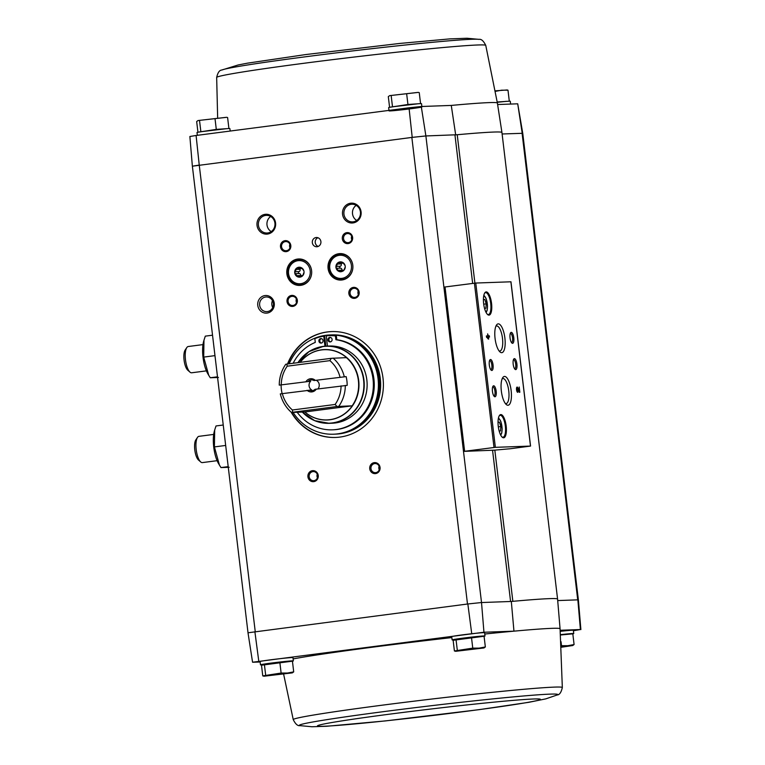 <?xml version="1.0" encoding="UTF-8"?>
<svg xmlns="http://www.w3.org/2000/svg" width="765" height="765" viewBox="0 0 765 765"><rect width="100%" height="100%" fill="white"/><g stroke="black" fill="none" stroke-linecap="round" stroke-linejoin="round"><path stroke-width="1.15" d="M196.089 135.482L189.873 136.495L192.369 166.196L199.244 165.068L196.089 135.482L409.017 107.788L412.211 137.375L192.369 166.196M492.564 450.336L510.58 601.491L512.856 601.328A141.248 4.188 173.2 0 0 511.316 601.462L481.52 602.543L425.885 135.95L421.266 106.507L409.017 107.788M421.266 106.507L451.274 105.427A140.215 4.16 -6.8 0 1 497.384 103.026L501.936 132.479A141.248 4.188 173.2 0 0 457.221 134.736L425.885 135.95L411.847 137.423L467.492 604.015L248.003 632.789L252.565 662.232L260.148 662.012M420.941 106.909A16.553 0.488 173.2 0 0 402.61 108.773A16.553 0.488 173.2 0 0 389.041 110.877A16.553 0.488 173.2 0 0 405.536 109.405A16.553 0.488 173.2 0 0 421.917 106.957M455.682 134.879L451.274 105.427M578.378 599.865L522.753 133.292L502.117 133.98M522.218 133.253L517.714 103.811L497.613 104.528M560.286 631.345A16.553 0.488 -6.8 0 1 573.348 630.274L573.74 633.563A16.553 0.488 -6.8 0 1 572.803 633.841L560.563 634.988M573.406 630.762L580.406 629.538L560.19 630.274M481.52 602.543L483.949 632.244L513.956 631.163L511.316 601.462M580.406 629.538L577.852 599.846L557.704 600.573M262.93 664.785A16.553 0.488 -6.8 0 1 261.467 664.871A16.553 0.488 -6.8 0 1 260.483 664.823A16.553 0.488 -6.8 0 1 276.863 662.375A16.553 0.488 -6.8 0 1 293.358 660.903A16.553 0.488 -6.8 0 1 292.421 661.18L261.496 665.206L262.768 675.897L281.118 673.047L287.487 673.047L293.703 671.871L292.335 672.875L264.155 676.203L292.335 672.875M454.573 639.865A16.553 0.488 -6.8 0 1 453.11 639.951A16.553 0.488 -6.8 0 1 452.125 639.903A16.553 0.488 -6.8 0 1 468.505 637.455A16.553 0.488 -6.8 0 1 485 635.983A16.553 0.488 -6.8 0 1 484.063 636.26L453.138 640.286L454.41 650.977L472.76 648.127L479.12 648.127L485.345 646.951L483.977 647.955L455.797 651.292L483.977 647.955M577.728 599.846L522.093 133.253L522.744 133.292L517.714 103.811M425.751 135.95L412.211 137.375M255.242 631.613L199.244 165.068M463.906 451.379L494.716 450.155A154.052 4.571 173.2 0 1 510.245 448.749L530.556 446.072L495.357 447.334L463.906 451.379M463.896 451.35L444.245 287.076L475.763 283.04L510.905 281.797M265.12 214.343A9.935 9.343 87.9 0 1 274.922 228.085A9.935 9.343 87.9 0 1 258.857 230.169A9.935 9.343 87.9 0 1 265.12 214.343M350.638 203.222A9.935 9.343 87.9 0 1 360.43 216.964A9.935 9.343 87.9 0 1 344.374 219.048A9.935 9.343 87.9 0 1 350.638 203.222M264.977 295.558A8.826 8.31 87.9 0 1 273.679 307.769A8.826 8.31 87.9 0 1 259.402 309.624A8.826 8.31 87.9 0 1 264.977 295.558M316.022 237.533A4.638 4.361 87.9 0 1 320.927 241.97A4.638 4.361 87.9 0 1 316.739 246.76A4.638 4.361 87.9 0 1 316.022 237.533M285.001 240.669A5.518 5.192 87.9 0 1 290.442 248.309A5.518 5.192 87.9 0 1 281.52 249.466A5.518 5.192 87.9 0 1 285.001 240.669M346.822 232.637A5.518 5.192 87.9 0 1 352.263 240.267A5.518 5.192 87.9 0 1 343.342 241.434A5.518 5.192 87.9 0 1 346.822 232.637M297.661 259.048A13.244 12.46 87.9 0 1 298.752 258.962A13.244 12.46 87.9 0 1 311.68 271.747A13.244 12.46 87.9 0 1 299.698 285.422A13.244 12.46 87.9 0 1 286.808 273.22A13.244 12.46 87.9 0 1 297.661 259.048M338.876 253.693A13.244 12.46 87.9 0 1 339.966 253.597A13.244 12.46 87.9 0 1 352.895 266.383A13.244 12.46 87.9 0 1 340.913 280.067A13.244 12.46 87.9 0 1 328.022 267.865A13.244 12.46 87.9 0 1 338.876 253.693M287.506 363.997A52.967 49.849 87.9 0 1 327.277 331.943A52.967 49.849 87.9 0 1 331.637 331.58A52.967 49.849 87.9 0 1 383.361 382.72A52.967 49.849 87.9 0 1 335.453 437.456A52.967 49.849 87.9 0 1 291.111 412.115M312.436 470.685A5.518 5.192 87.9 0 1 317.877 478.316A5.518 5.192 87.9 0 1 308.945 479.473A5.518 5.192 87.9 0 1 312.436 470.685M291.532 295.433A5.518 5.192 87.9 0 1 296.973 303.074A5.518 5.192 87.9 0 1 288.051 304.231A5.518 5.192 87.9 0 1 291.532 295.433M353.353 287.401A5.518 5.192 87.9 0 1 358.795 295.032A5.518 5.192 87.9 0 1 349.873 296.189A5.518 5.192 87.9 0 1 353.353 287.401M374.248 462.643A5.518 5.192 87.9 0 1 379.689 470.274A5.518 5.192 87.9 0 1 370.767 471.441A5.518 5.192 87.9 0 1 374.248 462.643M452.125 639.903L451.733 636.614A16.553 0.488 -6.8 0 1 468.113 634.166A16.553 0.488 -6.8 0 1 484.608 632.693L485 635.983M260.483 664.823L260.09 661.534A16.553 0.488 -6.8 0 1 276.471 659.086A16.553 0.488 -6.8 0 1 292.966 657.613L293.358 660.903M283.643 674.233L293.244 719.626A135.501 4.016 173.2 0 1 294.621 718.851A135.501 4.016 173.2 0 1 414.095 701.17A135.501 4.016 173.2 0 1 554.3 687.113A135.501 4.016 173.2 0 1 562.332 687.534L560.066 628.773A140.215 4.16 173.2 0 0 513.956 631.163A140.215 4.16 173.2 0 0 484.771 634.032M451.847 637.589A140.215 4.16 173.2 0 0 293.119 658.914M483.949 632.244L252.565 662.232M580.884 629.576L578.388 599.884L577.852 599.846M481.395 602.543L467.492 604.015M258.78 661.218L254.879 631.66M467.845 603.968L471.709 633.525M488.663 339.115L488.424 337.107L489.495 337.069L489.351 335.835L488.28 335.873L487.621 333.875L487.86 335.892L486.368 335.95L486.511 337.174L488.663 339.115M517.742 392.34L517.245 388.304L519.253 392.282L519.827 392.263L519.206 387.004L519.263 390.992L517.857 387.874A2.649 0.889 82.6 0 0 517.083 387.08A2.649 0.889 82.6 0 0 516.538 389.777A2.649 0.889 82.6 0 0 517.742 392.34M486.205 291.905A11.695 3.94 82.6 0 0 484.79 292.871A11.695 3.94 82.6 0 0 483.69 304.03A11.695 3.94 82.6 0 0 487.601 314.53A11.695 3.94 82.6 0 0 491.723 305.311A11.695 3.94 82.6 0 0 486.205 291.905M500.836 414.582A11.695 3.94 82.6 0 0 499.411 415.538A11.695 3.94 82.6 0 0 498.311 426.698A11.695 3.94 82.6 0 0 502.232 437.207A11.695 3.94 82.6 0 0 506.353 427.979A11.695 3.94 82.6 0 0 500.836 414.582M493.664 385.799A5.518 1.855 82.6 0 0 492.985 386.249A5.518 1.855 82.6 0 0 492.469 391.517A5.518 1.855 82.6 0 0 494.314 396.471A5.518 1.855 82.6 0 0 496.265 392.12A5.518 1.855 82.6 0 0 493.664 385.799M490.528 359.512A5.518 1.855 82.6 0 0 489.858 359.961A5.518 1.855 82.6 0 0 489.332 365.23A5.518 1.855 82.6 0 0 491.187 370.184A5.518 1.855 82.6 0 0 493.129 365.833A5.518 1.855 82.6 0 0 490.528 359.512M504.527 376.437A14.516 4.896 82.6 0 0 502.768 377.623A14.516 4.896 82.6 0 0 501.4 391.479A14.516 4.896 82.6 0 0 506.258 404.513A14.516 4.896 82.6 0 0 511.374 393.067A14.516 4.896 82.6 0 0 504.527 376.437M498.264 323.863A14.516 4.896 82.6 0 0 496.495 325.049A14.516 4.896 82.6 0 0 495.127 338.905A14.516 4.896 82.6 0 0 499.994 351.938A14.516 4.896 82.6 0 0 505.11 340.492A14.516 4.896 82.6 0 0 498.264 323.863M514.396 358.651A5.518 1.855 82.6 0 0 513.726 359.101A5.518 1.855 82.6 0 0 513.21 364.37A5.518 1.855 82.6 0 0 515.055 369.323A5.518 1.855 82.6 0 0 516.997 364.972A5.518 1.855 82.6 0 0 514.396 358.651M511.269 332.364A5.518 1.855 82.6 0 0 510.59 332.813A5.518 1.855 82.6 0 0 510.073 338.082A5.518 1.855 82.6 0 0 511.919 343.036A5.518 1.855 82.6 0 0 513.87 338.685A5.518 1.855 82.6 0 0 511.269 332.364M511.45 342.481A4.561 1.54 82.6 0 0 511.613 342.481A4.561 1.54 82.6 0 0 512.56 337.834A4.561 1.54 82.6 0 0 510.485 333.425A4.561 1.54 82.6 0 0 510.437 333.435A4.561 1.54 82.6 0 0 510.284 333.473M514.587 368.768A4.561 1.54 82.6 0 0 514.749 368.768A4.561 1.54 82.6 0 0 515.696 364.121A4.561 1.54 82.6 0 0 513.621 359.713A4.561 1.54 82.6 0 0 513.573 359.722A4.561 1.54 82.6 0 0 513.42 359.76M499.076 350.925A12.632 4.255 82.6 0 0 499.841 351.02A12.632 4.255 82.6 0 0 502.462 338.149A12.632 4.255 82.6 0 0 496.724 325.966A12.632 4.255 82.6 0 0 496.59 325.976A12.632 4.255 82.6 0 0 495.873 326.263M505.349 403.499A12.632 4.255 82.6 0 0 506.114 403.595A12.632 4.255 82.6 0 0 508.735 390.724A12.632 4.255 82.6 0 0 502.988 378.541A12.632 4.255 82.6 0 0 502.854 378.551A12.632 4.255 82.6 0 0 502.136 378.838M490.719 369.629A4.561 1.54 82.6 0 0 490.872 369.629A4.561 1.54 82.6 0 0 491.819 364.982A4.561 1.54 82.6 0 0 489.743 360.573A4.561 1.54 82.6 0 0 489.696 360.583A4.561 1.54 82.6 0 0 489.543 360.621M493.846 395.907A4.561 1.54 82.6 0 0 494.008 395.916A4.561 1.54 82.6 0 0 494.955 391.259A4.561 1.54 82.6 0 0 492.88 386.861A4.561 1.54 82.6 0 0 492.832 386.87A4.561 1.54 82.6 0 0 492.679 386.908M499.163 430.991L500.511 430.944L500.855 426.526L499.469 422.175L498.034 422.232M501.917 436.901A11.035 3.72 82.6 0 0 503.026 437.217A11.035 3.72 82.6 0 0 505.311 425.962A11.035 3.72 82.6 0 0 500.3 415.319A11.035 3.72 82.6 0 0 500.186 415.328A11.035 3.72 82.6 0 0 499.191 415.921M484.532 308.314L485.89 308.266L486.224 303.858L484.838 299.507L483.404 299.555M487.286 314.224A11.035 3.72 82.6 0 0 488.395 314.539A11.035 3.72 82.6 0 0 490.69 303.294A11.035 3.72 82.6 0 0 485.67 292.641A11.035 3.72 82.6 0 0 485.555 292.651A11.035 3.72 82.6 0 0 484.561 293.244M517.436 388.391L517.245 387.951A2.649 0.889 82.6 0 0 516.796 387.291M517.025 391.613L517.599 391.106M517.245 388.304L516.49 388.477M519.186 392.139L519.053 391.011M518.708 391.058L519.263 390.992M488.003 338.857L487.898 337.929M488.873 337.088L488.73 335.921L489.351 335.835M486.377 336.007L487.86 335.892M487.42 337.136L488.099 337.91L488.003 337.116L486.798 337.222L488.099 337.91M483.709 304.183L486.224 303.858M483.404 299.698L484.838 299.507M498.331 426.86L500.855 426.526M498.034 422.366L499.469 422.175M560.066 628.773L557.58 599.072A141.248 4.188 173.2 0 0 512.856 601.328L494.831 450.145M374.687 463.58A4.561 4.294 87.9 0 1 379.517 467.951A4.561 4.294 87.9 0 1 375.395 472.665A4.561 4.294 87.9 0 1 374.687 463.58M379.23 469.767A4.561 4.294 87.9 0 1 379.105 466.162M353.793 288.338A4.561 4.294 87.9 0 1 358.622 292.708A4.561 4.294 87.9 0 1 354.491 297.422A4.561 4.294 87.9 0 1 353.793 288.338M358.336 294.525A4.561 4.294 87.9 0 1 358.211 290.92M291.972 296.371A4.561 4.294 87.9 0 1 296.801 300.75A4.561 4.294 87.9 0 1 292.679 305.464A4.561 4.294 87.9 0 1 291.972 296.371M296.514 302.558A4.561 4.294 87.9 0 1 296.39 298.962M312.866 471.623A4.561 4.294 87.9 0 1 317.695 475.993A4.561 4.294 87.9 0 1 313.574 480.707A4.561 4.294 87.9 0 1 312.866 471.623M317.418 477.809A4.561 4.294 87.9 0 1 317.284 474.204M287.889 363.949A52.967 49.849 87.9 0 1 327.649 331.934A52.967 49.849 87.9 0 1 331.828 331.58M335.644 437.446A52.967 49.849 87.9 0 1 291.685 412.45M342.031 279.971A13.244 12.46 87.9 0 1 338.579 279.235M337.69 254.592A13.244 12.46 87.9 0 1 341.085 253.617M300.817 285.335A13.244 12.46 87.9 0 1 297.365 284.599M296.476 259.957A13.244 12.46 87.9 0 1 299.87 258.972M347.262 233.574A4.561 4.294 87.9 0 1 352.091 237.944A4.561 4.294 87.9 0 1 347.96 242.658A4.561 4.294 87.9 0 1 347.262 233.574M351.804 239.761A4.561 4.294 87.9 0 1 351.68 236.156M285.441 241.606A4.561 4.294 87.9 0 1 290.27 245.986A4.561 4.294 87.9 0 1 286.148 250.7A4.561 4.294 87.9 0 1 285.441 241.606M289.983 247.793A4.561 4.294 87.9 0 1 289.858 244.198M318.221 246.426A4.638 4.361 87.9 0 1 317.905 237.724M265.656 297.021A7.334 6.904 87.9 0 1 273.421 304.049A7.334 6.904 87.9 0 1 266.784 311.632A7.334 6.904 87.9 0 1 265.656 297.021M272.732 307.52A7.334 6.904 87.9 0 1 272.483 300.635M351.145 204.303A8.826 8.31 87.9 0 1 351.871 204.245A8.826 8.31 87.9 0 1 360.487 212.766A8.826 8.31 87.9 0 1 352.502 221.888A8.826 8.31 87.9 0 1 343.906 213.751A8.826 8.31 87.9 0 1 351.145 204.303M356.748 220.463A8.826 8.31 87.9 0 1 356.203 205.355M265.627 215.424A8.826 8.31 87.9 0 1 266.354 215.357A8.826 8.31 87.9 0 1 274.979 223.887A8.826 8.31 87.9 0 1 266.995 233.009A8.826 8.31 87.9 0 1 258.388 224.872A8.826 8.31 87.9 0 1 265.627 215.424M271.231 231.585A8.826 8.31 87.9 0 1 270.686 216.476M265.656 675.065L264.384 664.374L289.553 661.448M457.298 650.145L456.017 639.454L481.195 636.528M560.544 634.768L569.944 634.109M560.535 634.654A16.553 0.488 -6.8 0 1 573.74 633.563M572.813 633.841L574.085 644.532L572.717 645.536L561.357 647.238M561.022 641.663L561.51 645.708L567.869 645.708L574.085 644.532M561.309 646.396L572.717 645.536M484.073 636.26L485.345 646.951M471.489 637.436L472.76 648.127M454.41 650.977L455.921 651.149M262.768 675.897L264.279 676.069M279.847 662.356L281.118 673.047M292.431 661.18L293.703 671.871M226.249 128.721L200.564 131.771M227.444 128.625L216.294 129.39L197.944 132.24L196.672 121.549L198.039 120.535L226.086 117.351M230.179 131.044L229.883 128.596A16.553 0.488 173.2 0 0 228.907 128.549A16.553 0.488 173.2 0 0 210.576 130.413A16.553 0.488 173.2 0 0 197.016 132.517L197.351 135.319M417.891 103.801L392.206 106.851M419.086 103.705L407.936 104.48L389.586 107.32L388.314 96.629L389.681 95.625L417.728 92.431M421.859 106.488L421.525 103.677A16.553 0.488 173.2 0 0 420.549 103.629A16.553 0.488 173.2 0 0 402.218 105.493A16.553 0.488 173.2 0 0 388.649 107.597L388.983 110.399M506.631 101.382L505.885 101.315M507.826 101.286L497.221 102.003M510.609 104.059L510.274 101.248A16.553 0.488 173.2 0 0 509.289 101.2A16.553 0.488 173.2 0 0 497.269 102.319M509.26 100.875L507.989 90.184L506.478 90.002M495.404 91.36L501.63 90.184L507.989 90.184M507.243 89.954L495.376 90.834M420.521 103.294L419.239 92.603M407.936 104.48L406.655 93.789M392.464 106.488L391.192 95.797M418.493 92.383L389.681 95.625M200.832 131.408L199.55 120.717M216.294 129.39L215.022 118.699M228.878 128.214L227.597 117.523M226.861 117.303L198.039 120.535M310.676 381.219L279.254 385.13L310.676 381.219A5.422 5.106 -92.1 0 0 311.728 389.978L280.306 393.889A35.094 33.019 87.9 0 0 291.503 412.459L304.872 411.981A35.133 33.058 87.9 0 0 352.292 405.813L336.992 406.502L335.127 404.455L292.421 410.002L292.574 412.278L291.503 412.459M281.118 385.063A35.094 33.019 -92.1 0 0 282.103 393.564M309.146 390.074A5.422 5.106 87.9 0 0 315.037 389.309L347.176 385.369A35.094 33.019 -92.1 0 0 346.134 376.609L313.994 380.549L346.134 376.609M279.254 385.13A35.094 33.019 87.9 0 1 285.756 364.264L286.827 364.092L287.2 366.196L329.906 360.64L331.245 358.316L346.411 357.637A35.094 33.019 87.9 0 1 352.149 405.823M345.311 385.436A35.094 33.019 87.9 0 1 338.819 406.301M333.071 358.106A35.094 33.019 87.9 0 1 344.269 376.676M292.421 410.002A31.786 29.912 87.9 0 1 282.304 393.526M281.252 384.766A31.786 29.912 87.9 0 1 287.2 366.196M341.075 385.885A31.786 29.912 87.9 0 1 335.127 404.455M329.906 360.64A31.786 29.912 87.9 0 1 340.023 377.126M316.299 389.108A6.617 6.235 87.9 0 1 307.081 390.303M306.038 381.544A6.617 6.235 87.9 0 1 315.247 380.339M300.186 362.352A35.133 33.058 87.9 0 1 321.558 349.93A35.133 33.058 87.9 0 1 346.545 357.618M302.271 412.067L314.683 420.654L329.275 423.322L332.173 423.217A38.623 36.347 -92.1 0 0 367.104 383.303A38.623 36.347 -92.1 0 0 329.399 346.019L326.492 346.124A38.623 36.347 87.9 0 1 364.207 383.408A38.623 36.347 87.9 0 1 329.275 423.322A38.623 36.347 87.9 0 1 302.318 412.067A38.48 36.204 87.9 0 0 362.008 397.169A38.48 36.204 87.9 0 0 323.136 346.535A38.48 36.204 87.9 0 0 297.958 362.639M289.16 363.786A49.658 46.732 87.9 0 1 325.804 335.3A49.658 46.732 87.9 0 1 329.897 334.955A49.658 46.732 87.9 0 1 378.379 382.902A49.658 46.732 87.9 0 1 333.473 434.214A49.658 46.732 87.9 0 1 293.081 412.402M297.183 412.249A45.24 42.582 -92.1 0 0 332.412 429.834A45.24 42.582 -92.1 0 0 373.33 386.669A45.24 42.582 -92.1 0 0 335.892 339.727L336.791 339.698L336.342 335.902A47.449 44.657 -92.1 0 0 329.791 335.634L328.893 335.663A47.449 44.657 -92.1 0 0 326.225 335.845L327.449 346.086M336.791 339.698A45.24 42.582 87.9 0 1 374.228 386.641A45.24 42.582 87.9 0 1 333.31 429.796L332.412 429.834M325.842 346.153L324.647 336.131L323.748 336.17A47.449 44.657 -92.1 0 0 314.836 338.618L315.285 342.404A45.24 42.582 -92.1 0 0 293.158 363.27M329.897 334.955L331.016 334.917A49.658 46.732 87.9 0 1 379.497 382.863A49.658 46.732 87.9 0 1 334.592 434.166L333.473 434.214M332.134 334.879A49.658 46.732 87.9 0 1 380.616 382.825A49.658 46.732 87.9 0 1 335.711 434.128L334.659 434.166A49.658 46.732 87.9 0 1 334.63 434.166L334.659 434.166A49.658 46.732 87.9 0 0 379.574 382.854A49.658 46.732 87.9 0 0 331.082 334.917L331.054 334.917A49.658 46.732 87.9 0 1 331.082 334.917L332.134 334.879M335.892 339.727L335.443 335.94L336.342 335.902M335.443 335.94A47.449 44.657 -92.1 0 0 328.893 335.663M324.953 346.21L323.748 336.17M332.096 339.44A2.209 2.075 -92.1 0 0 327.955 339.784A2.209 2.075 -92.1 0 0 330.117 341.917A2.209 2.075 -92.1 0 0 332.096 339.44M330.404 337.537A2.209 2.075 -92.1 0 0 330.557 341.85M323.031 340.626A2.209 2.075 -92.1 0 0 318.89 340.961A2.209 2.075 -92.1 0 0 321.051 343.093A2.209 2.075 -92.1 0 0 323.031 340.626M321.338 338.723A2.209 2.075 -92.1 0 0 321.491 343.026M331.245 358.316L286.827 364.092M352.292 405.813L304.872 411.981M336.992 406.502L292.574 412.278M317.915 388.897A5.422 5.106 -92.1 0 0 316.576 380.454M308.104 381.314A5.422 5.106 87.9 0 1 313.994 380.549M214.621 430.217L214.353 431.183A20.865 7.028 82.6 0 0 218.58 463.647L219.44 465.12L214.41 446.913L214.688 429.997L216.017 425.952L223.237 425.015M229.165 467.281L220.98 467.578L219.44 465.12M228.2 466.631L220.98 467.578M225.675 445.45L214.41 446.913M213.693 434.415L198.967 436.337A13.244 4.466 82.6 0 0 197.494 437.408L195.85 439.856A10.873 3.662 82.6 0 0 194.826 450.222A10.873 3.662 82.6 0 0 198.47 459.995L200.688 461.936A13.244 4.466 82.6 0 0 202.381 462.596L217.107 460.683M197.494 437.408A13.244 4.466 82.6 0 0 196.251 450.04A13.244 4.466 82.6 0 0 200.688 461.936M203.911 340.396L203.643 341.362A20.865 7.028 82.6 0 0 207.87 373.836L208.73 375.309L203.7 357.102L203.978 340.186L205.307 336.141L212.527 335.204M218.455 377.47L210.27 377.757L208.73 375.309M217.49 376.82L210.27 377.757M214.965 355.629L203.7 357.102M202.983 344.604L188.257 346.516A13.244 4.466 82.6 0 0 186.784 347.597L185.14 350.045A10.873 3.662 82.6 0 0 184.116 360.411A10.873 3.662 82.6 0 0 187.76 370.174L189.978 372.125A13.244 4.466 82.6 0 0 191.671 372.784L206.397 370.872M186.784 347.597A13.244 4.466 82.6 0 0 185.541 360.229A13.244 4.466 82.6 0 0 189.978 372.125M338.474 270.877A4.743 4.466 87.9 0 1 336.466 268.066L338.474 270.877A0.995 0.937 -92.1 0 0 339.65 271.412L342.586 270.753L341.735 270.341L343.934 270.265M336.313 266.717A4.743 4.466 87.9 0 1 337.595 263.476L336.313 266.717A0.995 0.937 -92.1 0 0 336.466 268.066M338.608 262.663A4.743 4.466 87.9 0 1 341.898 262.232L340.597 263.265L338.608 262.663A0.995 0.937 -92.1 0 0 337.595 263.476M343.074 262.768A4.743 4.466 87.9 0 1 345.082 265.579L343.074 262.768A0.995 0.937 -92.1 0 0 342.959 262.558M345.245 266.928A4.743 4.466 87.9 0 1 343.954 270.16L345.245 266.928A0.995 0.937 -92.1 0 0 345.264 266.889M329.772 268.238A11.59 10.901 87.9 0 1 344.814 256.16A11.59 10.901 87.9 0 1 347.186 276.089A11.59 10.901 87.9 0 1 329.772 268.238M335.95 267.434A4.963 4.676 87.9 0 1 340.406 261.869A4.963 4.676 87.9 0 1 345.254 266.66A4.963 4.676 87.9 0 1 335.95 267.434M352.866 267.846A12.689 11.944 87.9 0 1 341.42 279.493A12.689 11.944 87.9 0 1 329.113 268.352A12.689 11.944 87.9 0 1 340.502 254.133A12.689 11.944 87.9 0 1 352.761 264.929M340.502 254.133L341.993 254.076A12.689 11.944 87.9 0 1 344.135 254.209M345.034 279.158A12.689 11.944 87.9 0 1 342.911 279.445L341.42 279.493M340.865 271.785A4.963 4.676 87.9 0 1 336.141 267.425A4.963 4.676 87.9 0 1 340.502 261.859M343.504 270.724L342.94 270.982A0.995 0.937 -92.1 0 0 343.169 270.982M342.94 270.982A4.743 4.466 87.9 0 1 339.65 271.412M341.161 263.246A0.995 0.937 -92.1 0 0 341.2 263.915A1.74 1.635 -92.1 0 1 340.282 266.249A0.995 0.937 -92.1 0 0 340.511 268.161A1.74 1.635 -92.1 0 1 341.945 270.179A0.995 0.937 -92.1 0 0 341.936 270.341M297.26 276.232A4.743 4.466 87.9 0 1 295.261 273.421L297.26 276.232A0.995 0.937 -92.1 0 0 298.446 276.767L301.372 276.108L300.521 275.706L302.72 275.62M295.099 272.072A4.743 4.466 87.9 0 1 296.38 268.84L295.099 272.072A0.995 0.937 -92.1 0 0 295.261 273.421M297.394 268.018A4.743 4.466 87.9 0 1 300.683 267.587L299.383 268.63L297.394 268.018A0.995 0.937 -92.1 0 0 296.38 268.84M301.859 268.123A4.743 4.466 87.9 0 1 303.868 270.934L301.859 268.123A0.995 0.937 -92.1 0 0 301.745 267.922M304.03 272.283A4.743 4.466 87.9 0 1 302.749 275.524L304.03 272.283A0.995 0.937 -92.1 0 0 304.049 272.254M288.558 273.593A11.59 10.901 87.9 0 1 303.6 261.525A11.59 10.901 87.9 0 1 305.971 281.444A11.59 10.901 87.9 0 1 288.558 273.593M294.735 272.789A4.963 4.676 87.9 0 1 299.201 267.224A4.963 4.676 87.9 0 1 304.049 272.015A4.963 4.676 87.9 0 1 294.735 272.789M311.661 273.21A12.689 11.944 87.9 0 1 300.205 284.857A12.689 11.944 87.9 0 1 287.898 273.717A12.689 11.944 87.9 0 1 299.287 259.488A12.689 11.944 87.9 0 1 311.546 270.284M299.287 259.488L300.779 259.44A12.689 11.944 87.9 0 1 302.921 259.565M303.82 284.523A12.689 11.944 87.9 0 1 301.697 284.8L300.205 284.857M299.651 277.14A4.963 4.676 87.9 0 1 294.927 272.78A4.963 4.676 87.9 0 1 299.287 267.224M302.29 276.079L301.726 276.337A0.995 0.937 -92.1 0 0 301.955 276.337M301.726 276.337A4.743 4.466 87.9 0 1 298.446 276.767M299.947 268.611A0.995 0.937 -92.1 0 0 299.985 269.28A1.74 1.635 -92.1 0 1 299.067 271.604A0.995 0.937 -92.1 0 0 299.297 273.526A1.74 1.635 -92.1 0 1 300.741 275.543A0.995 0.937 -92.1 0 0 300.722 275.696M472.655 283.413L454.946 134.898M495.357 447.334L475.763 283.04M530.489 446.072L510.896 281.778M464.613 451.245L445.02 286.952M494.008 447.477L474.415 283.184M500.501 434.702A8.281 2.792 82.6 0 0 501.897 426.229A8.281 2.792 82.6 0 0 498.378 418.398M485.871 312.034A8.281 2.792 82.6 0 0 487.267 303.562A8.281 2.792 82.6 0 0 483.757 295.72M517.245 387.951L517.857 387.874M474.912 283.127L457.221 134.736M550.035 694.132A130.117 3.863 173.2 0 0 399.913 709.547A130.117 3.863 173.2 0 0 299.976 725.631L311.891 726.75L326.569 726.281L385.33 720.926L479.167 709.652L528.892 702.299L545.78 698.875L557.197 694.964A130.117 3.863 173.2 0 0 550.035 694.132M533.645 698.99A112.226 3.328 173.2 0 0 343.619 720.62A112.226 3.328 173.2 0 0 409.323 718.249A112.226 3.328 173.2 0 0 533.645 698.99M217.652 117.887L216.667 77.466A135.501 4.016 -6.8 0 1 296.476 64.26A135.501 4.016 -6.8 0 1 441.204 47.707A135.501 4.016 -6.8 0 1 485.756 45.374C483.537 40.908 481.29 38.9 479.024 39.369L479.024 39.369A130.117 3.863 -6.8 0 0 349.997 51.236A130.117 3.863 -6.8 0 0 221.802 70.036L238.116 64.977L247.487 63.16L305.876 54.544L399.732 43.442L449.791 38.891L467.004 38.25L479.024 39.369M300.138 362.361A35.238 33.163 87.9 0 1 321.625 349.815A35.238 33.163 87.9 0 1 357.676 394.673A35.238 33.163 87.9 0 1 304.805 411.972M299.832 360.019A38.623 36.347 87.9 0 1 323.308 346.382A38.623 36.347 87.9 0 1 326.492 346.124L323.299 346.392L308.955 351.642L297.91 362.648M341.945 270.179L338.551 270.303M340.511 268.161L337.116 268.286M340.282 266.249L336.887 266.363M341.2 263.915L337.805 264.04M342.902 262.529L341.611 262.567M300.741 275.543L297.336 275.668M299.297 273.526L295.902 273.641M299.067 271.604L295.673 271.728M299.985 269.28L296.591 269.395M301.687 267.884L300.396 267.932M530.556 446.072L510.963 281.778M463.839 451.369L444.245 287.076M500.759 435.199L501.744 433.124L502.165 428.811L500.846 421.477L498.503 417.853M486.129 312.531L487.123 310.447L487.534 306.143L486.215 298.809L483.872 295.185M557.58 599.072L501.936 132.479M248.013 632.77L192.378 166.196M455.797 651.292L455.156 651.197M264.155 676.203L263.514 676.117M293.244 719.626C295.472 724.092 297.709 726.1 299.976 725.631M562.332 687.534C561.223 692.402 559.511 694.878 557.197 694.964M497.384 103.026L485.756 45.374M216.667 77.466C217.776 72.599 219.488 70.122 221.802 70.036M343.255 263.17L340.597 263.265M302.041 268.534L299.383 268.63"/></g></svg>
